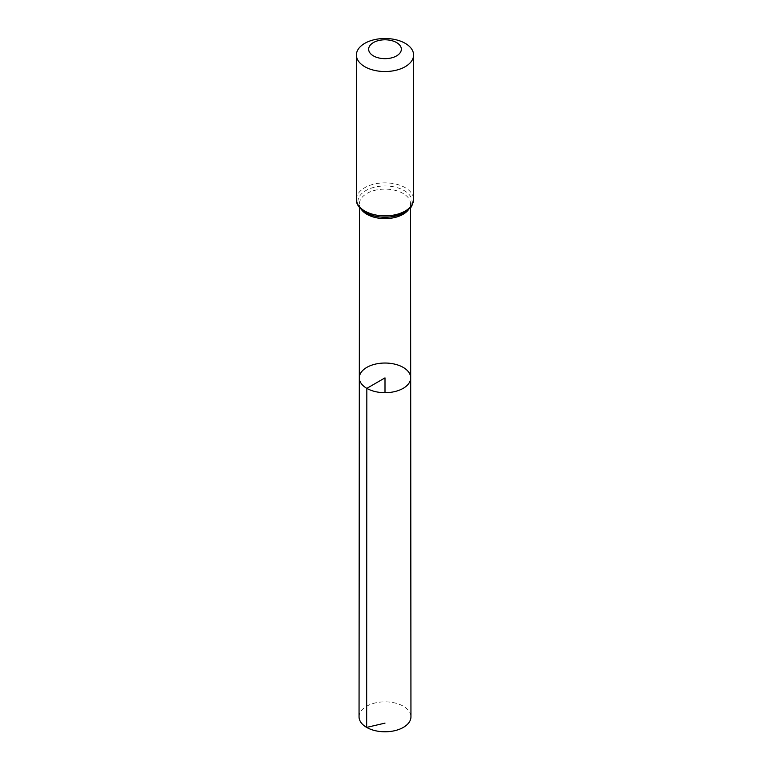 <?xml version="1.0" encoding="UTF-8"?>
<svg xmlns="http://www.w3.org/2000/svg" width="770" height="770" viewBox="0 0 770 770"><rect width="100%" height="100%" fill="white"/><g stroke="black" fill="none" stroke-linecap="round" stroke-linejoin="round"><path stroke-width="0.58" stroke-dasharray="3.85 2.89" d="M359.311 377.858A25.689 14.832 180 0 1 385 363.036A25.689 14.832 180 0 1 410.689 377.858M359.051 716.803A25.949 14.977 180 0 1 375.077 702.971A25.949 14.977 180 0 1 403.345 706.215A25.949 14.977 180 0 1 410.949 716.803M385 723.117L385 392.7M361.553 209.738A25.554 14.755 180 0 1 359.446 203.867A25.554 14.755 180 0 1 385 189.122A25.554 14.755 180 0 1 410.554 203.867A25.554 14.755 180 0 1 408.447 209.738M356.404 199.353A28.596 16.517 180 0 1 385 182.846A28.596 16.517 180 0 1 413.596 199.353M365.856 212.664A27.075 15.631 180 0 1 363.209 192.336A27.075 15.631 180 0 1 397.628 187.784A27.075 15.631 180 0 1 410.574 206.755M410.554 207.525L410.554 203.867C410.67 206.341 409.053 208.901 405.694 211.538L398.918 214.994C385.154 219.488 371.13 216.206 366.25 212.809C360.399 207.958 358.127 204.974 359.446 203.867L359.446 207.525"/><path stroke-width="1.16" d="M366.838 388.359A25.689 14.832 180 0 1 359.311 377.858A25.689 14.832 180 0 1 385 363.036A25.689 14.832 180 0 1 410.689 377.858A25.689 14.832 180 0 1 394.837 391.564A25.689 14.832 180 0 1 366.838 388.359A25.689 14.832 180 0 1 359.311 377.858L359.051 716.803A25.949 14.977 180 0 0 366.655 727.4A25.949 14.977 180 0 0 394.933 730.643A25.949 14.977 180 0 0 410.949 716.803L410.689 377.858A25.689 14.832 180 0 1 394.837 391.564A25.689 14.832 180 0 1 366.838 388.359M373.44 55.902A16.343 9.433 180 0 1 380.775 40.117A16.343 9.433 180 0 1 400.785 51.677A16.343 9.433 180 0 1 373.44 55.902M364.778 66.692A28.596 16.517 180 0 1 356.404 55.017A28.596 16.517 180 0 1 385 38.5A28.596 16.517 180 0 1 413.596 55.017A28.596 16.517 180 0 1 395.944 70.272A28.596 16.517 180 0 1 364.778 66.692M385 392.7L385 377.868L366.838 388.359L366.655 727.4L385 723.117M408.447 209.738A25.554 14.755 180 0 1 366.934 214.301A25.554 14.755 180 0 1 361.553 209.738M364.778 211.028A28.596 16.517 180 0 1 356.404 199.353C356.029 203.858 359.051 208.247 365.452 212.53C373.546 216.87 382.777 218.199 393.162 216.524L404.375 212.626L410.208 207.948C411.469 207.399 412.595 204.541 413.596 199.353A28.596 16.517 180 0 1 395.944 214.609A28.596 16.517 180 0 1 364.778 211.028M410.574 206.755A27.075 15.631 180 0 1 365.856 212.664M359.446 207.525L359.311 377.858M410.554 207.525L410.689 377.858M356.404 55.017L356.404 199.353M413.596 55.017L413.596 199.353"/></g></svg>
